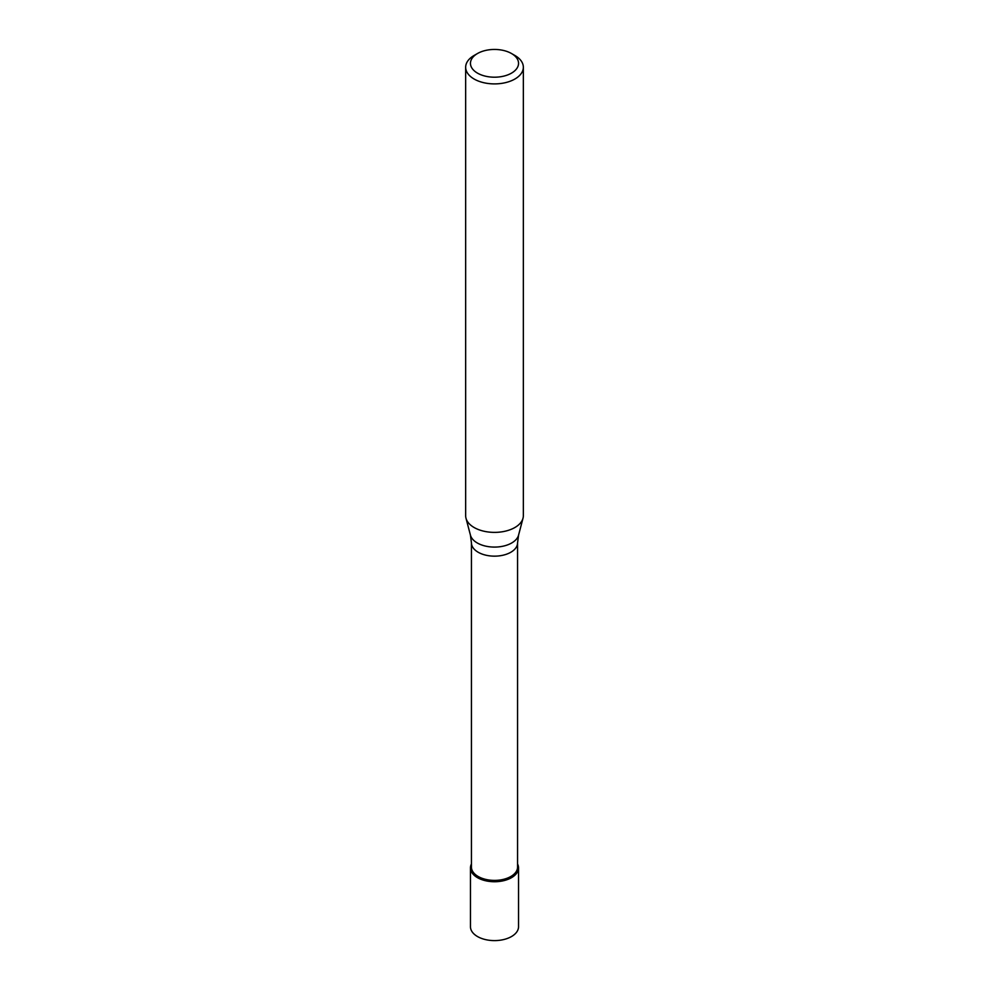 <?xml version="1.0" encoding="UTF-8"?>
<svg xmlns="http://www.w3.org/2000/svg" width="989" height="989" viewBox="0 0 989 989"><rect width="100%" height="100%" fill="white"/><g stroke="black" fill="none" stroke-linecap="round" stroke-linejoin="round"><path stroke-width="1.48" d="M470.467 867.86L470.467 926.73A24.033 13.871 0 0 0 485.302 939.55A24.033 13.871 0 0 0 511.498 936.546A24.033 13.871 0 0 0 518.533 926.73L518.533 867.86A24.033 13.871 180 0 1 511.498 877.676A24.033 13.871 180 0 1 485.302 880.68A24.033 13.871 180 0 1 470.467 867.86A24.033 13.871 180 0 1 471.432 863.978A24.033 13.871 0 0 0 482.261 879.802A24.033 13.871 0 0 0 511.498 877.676A24.033 13.871 0 0 0 517.568 863.978A24.033 13.871 180 0 1 518.533 867.86M471.432 867.081A23.068 13.314 0 0 0 485.673 879.382A23.068 13.314 0 0 0 510.819 876.501A23.068 13.314 0 0 0 517.568 867.081L517.568 542.837A23.068 13.314 180 0 1 510.819 552.258A23.068 13.314 180 0 1 485.673 555.138A23.068 13.314 180 0 1 471.432 542.837L471.432 867.081M465.658 67.252L465.658 515.726A28.842 16.652 0 0 0 465.992 518.236A28.842 16.652 0 0 0 485.5 531.55A28.842 16.652 0 0 0 514.898 527.508A28.842 16.652 0 0 0 523.008 518.236A28.842 16.652 0 0 0 523.342 515.726L523.342 67.252A28.842 16.652 180 0 1 514.898 79.021A28.842 16.652 180 0 1 483.46 82.631A28.842 16.652 180 0 1 465.658 67.252A28.842 16.652 180 0 1 474.102 55.471L477.502 53.517A24.033 13.871 180 0 1 511.498 53.517A24.033 13.871 180 0 1 511.498 73.137A24.033 13.871 180 0 1 477.502 73.137A24.033 13.871 180 0 1 477.502 53.517L474.102 55.471M511.498 53.517L514.898 55.471A28.842 16.652 180 0 1 523.342 67.252M471.432 542.837L470.443 535.16A24.329 14.044 0 0 0 486.909 546.385A24.329 14.044 0 0 0 511.709 542.973A24.329 14.044 0 0 0 518.557 535.16L517.568 542.837M518.557 535.16L523.008 518.236M470.443 535.16L465.992 518.236"/></g></svg>
